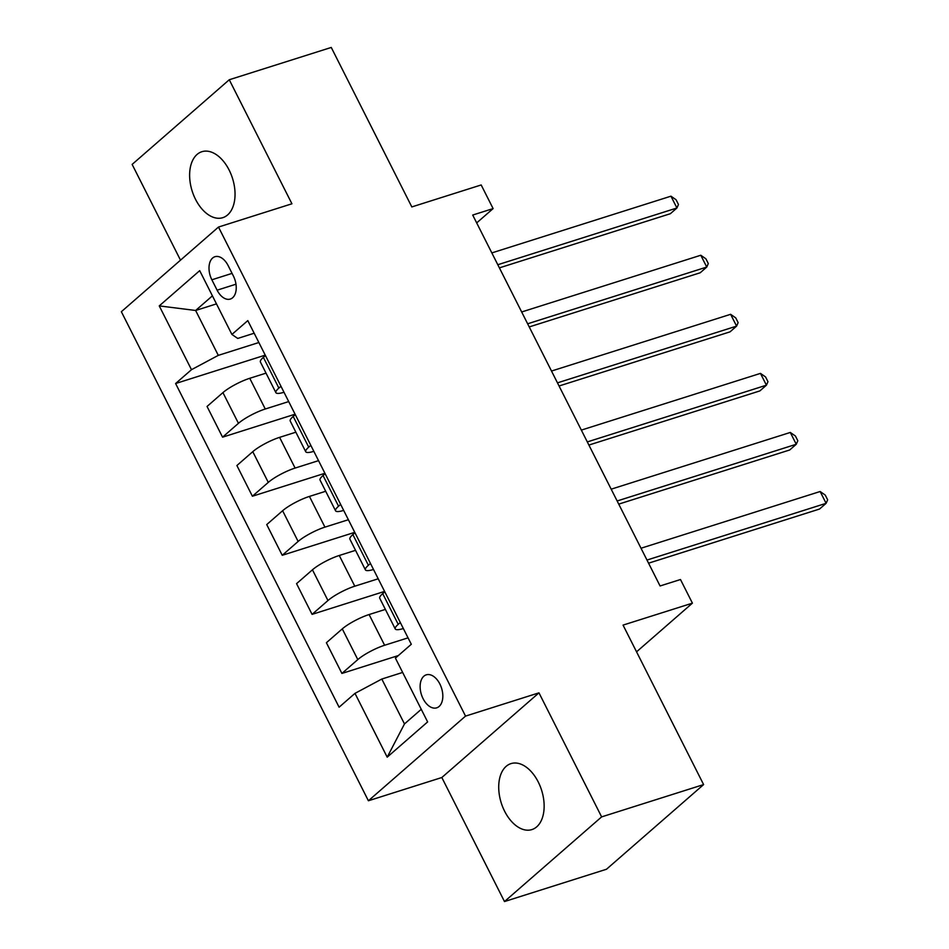<?xml version="1.0" encoding="UTF-8"?>
<svg xmlns="http://www.w3.org/2000/svg" width="949" height="949" viewBox="0 0 949 949"><rect width="100%" height="100%" fill="white"/><g stroke="black" fill="none" stroke-linecap="round" stroke-linejoin="round"><path stroke-width="1.42" d="M538.237 781.964A34.603 21.151 -107.6 0 0 510.977 763.613A34.603 21.151 -107.6 0 0 504.631 811.253A34.603 21.151 -107.6 0 0 531.879 829.592A34.603 21.151 -107.6 0 0 538.237 781.964M229.136 170.049A34.603 21.151 -107.6 0 0 201.888 151.71A34.603 21.151 -107.6 0 0 195.53 199.337A34.603 21.151 -107.6 0 0 222.778 217.677A34.603 21.151 -107.6 0 0 229.136 170.049M439.873 684.015A17.307 10.569 -107.6 0 0 426.255 674.846A17.307 10.569 -107.6 0 0 423.076 698.666A17.307 10.569 -107.6 0 0 436.694 707.835A17.307 10.569 -107.6 0 0 439.873 684.015M504.488 901.55L606.482 869.248L703.612 784.586L601.63 816.887L538.973 692.841L465.532 716.104L368.402 800.766L441.831 777.516L504.488 901.55L601.63 816.887M465.532 716.104L218.495 227.048L121.353 311.711L368.402 800.766M218.495 227.048L291.924 203.786L229.267 79.752L132.136 164.414L180.5 260.156M229.267 79.752L331.26 47.45L411.819 206.929L481.179 184.96L493.112 208.59L472.709 215.043L660.077 585.972L680.48 579.519L692.414 603.149L623.054 625.106L703.612 784.586M211.864 279.789L217.107 290.18A16.762 10.249 -107.6 0 0 230.31 299.065A16.762 10.249 -107.6 0 0 233.383 275.993L228.14 265.601A16.762 10.249 -107.6 0 0 214.937 256.716A16.762 10.249 -107.6 0 0 211.864 279.789L232.066 273.383M212.41 295.851L195.624 310.477L218.306 355.365L191.484 369.683L175.601 383.526L339.101 707.207L354.985 693.363L381.806 679.045L404.476 723.933L421.261 709.306M191.484 369.683L159.254 305.898L199.693 270.655L231.912 334.451L237.725 338.437L254.166 333.229M354.985 693.363L387.204 757.16L427.631 721.916L395.413 658.12L411.297 644.276L247.796 320.608L231.912 334.451M636.554 651.833L692.414 603.149M476.683 222.908L493.112 208.59M216.467 303.882L195.624 310.477L159.254 305.898M258.863 342.518L218.306 355.365M266.028 373.135L249.753 378.295A21.625 4.401 153.2 0 0 222.932 392.613L207.048 406.457L222.564 437.169L295.08 414.203M288.698 401.581L265.269 409.007A21.625 4.401 153.2 0 0 238.448 423.325L222.564 437.169M295.863 432.198L279.587 437.359A21.625 4.401 153.2 0 0 252.766 451.677L236.894 465.52L252.398 496.232L324.914 473.278M318.532 460.645L295.103 468.071A21.625 4.401 153.2 0 0 268.282 482.389L252.398 496.232M325.697 491.274L309.433 496.422A21.625 4.401 153.2 0 0 282.612 510.74L266.728 524.583L282.244 555.295L354.748 532.342M348.378 519.72L324.938 527.134A21.625 4.401 153.2 0 0 298.128 541.452L282.244 555.295M355.543 550.337L339.267 555.485A21.625 4.401 153.2 0 0 312.446 569.803L296.562 583.647L312.079 614.371L384.582 591.405M378.212 578.783L354.784 586.197A21.625 4.401 153.2 0 0 327.963 600.527L312.079 614.371M385.377 609.4L369.102 614.549A21.625 4.401 153.2 0 0 342.281 628.879L326.397 642.722L341.913 673.434L398.355 655.557M408.046 637.847L384.618 645.261A21.625 4.401 153.2 0 0 357.797 659.591L341.913 673.434M402.649 672.438L381.806 679.045M265.447 355.555L263.371 357.37A21.625 4.401 153.2 0 0 260.382 361.96L275.898 392.672A21.625 4.401 153.2 0 0 284 392.281M175.601 383.526L265.245 355.14M280.963 386.267L278.876 388.082A21.625 4.401 153.2 0 0 275.898 392.672M295.281 414.618L293.205 416.433A21.625 4.401 153.2 0 0 290.216 421.024L305.732 451.736A21.625 4.401 153.2 0 0 313.834 451.356M310.798 445.33L308.722 447.157A21.625 4.401 153.2 0 0 305.732 451.736M325.127 473.681L323.04 475.508A21.625 4.401 153.2 0 0 320.05 480.087L335.566 510.799A21.625 4.401 153.2 0 0 343.68 510.42M340.632 504.405L338.556 506.22A21.625 4.401 153.2 0 0 335.566 510.799M354.962 532.757L352.874 534.572A21.625 4.401 153.2 0 0 349.884 539.151L365.401 569.863A21.625 4.401 153.2 0 0 373.515 569.483M370.478 563.469L368.39 565.284A21.625 4.401 153.2 0 0 365.401 569.863M384.796 591.82L382.708 593.635A21.625 4.401 153.2 0 0 379.73 598.214L395.235 628.926A21.625 4.401 153.2 0 0 403.349 628.546M400.312 622.532L398.224 624.347A21.625 4.401 153.2 0 0 395.235 628.926M387.204 757.16L404.476 723.933M538.973 692.841L441.831 777.516M499.388 267.867L670.362 213.715L676.922 207.997L497.798 264.724M670.955 196.182L676.079 199.764L678.464 204.486L676.922 207.997L670.955 196.182L491.831 252.909M529.222 326.931L700.196 272.778L706.756 267.06L527.644 323.787M700.789 255.245L705.914 258.828L708.298 263.561L706.756 267.06L700.789 255.245L521.677 311.972M559.056 385.994L730.03 331.853L736.59 326.124L557.478 382.85M730.623 314.309L735.748 317.891L738.132 322.624L736.59 326.124L730.623 314.309L551.511 371.035M588.902 445.057L759.864 390.917L766.424 385.187L587.312 441.914M760.457 373.384L765.582 376.955L767.966 381.688L766.424 385.187L760.457 373.384L581.346 430.099M618.736 504.121L789.698 449.98L796.258 444.262L617.147 500.977M790.292 432.447L795.416 436.03L797.812 440.751L796.258 444.262L790.292 432.447L611.18 489.174M648.57 563.184L819.533 509.044L826.105 503.326L646.981 560.052M820.138 491.511L825.262 495.093L827.647 499.815L826.105 503.326L820.138 491.511L641.014 548.237M265.269 409.007L249.753 378.295M295.103 468.071L279.587 437.359M324.938 527.134L309.433 496.422M354.784 586.197L339.267 555.485M384.618 645.261L369.102 614.549M238.448 423.325L222.932 392.613M278.876 388.082L263.371 357.37M308.722 447.157L293.205 416.433M268.282 482.389L252.766 451.677M338.556 506.22L323.04 475.508M298.128 541.452L282.612 510.74M368.39 565.284L352.874 534.572M327.963 600.527L312.446 569.803M398.224 624.347L382.708 593.635M357.797 659.591L342.281 628.879M235.993 284.202L217.107 290.18"/></g></svg>
